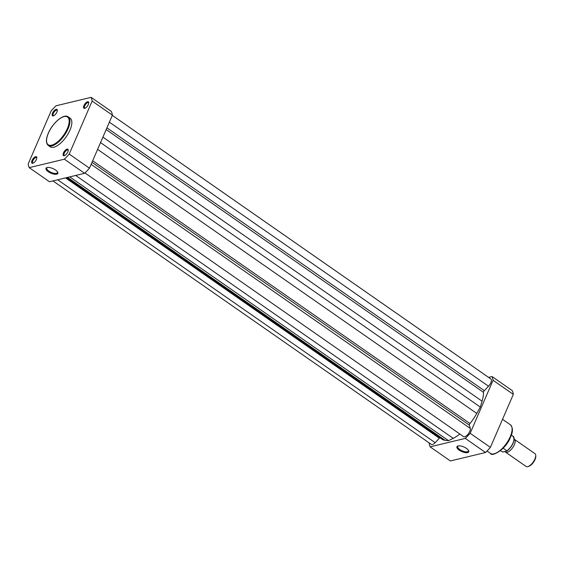 <?xml version="1.0" encoding="UTF-8"?>
<svg xmlns="http://www.w3.org/2000/svg" width="564" height="564" viewBox="0 0 564 564"><rect width="100%" height="100%" fill="white"/><g stroke="black" fill="none" stroke-linecap="round" stroke-linejoin="round"><path stroke-width="0.85" d="M109.374 122.177L488.53 386.22A5.45 2.312 -55.1 0 0 490.835 382.752A5.45 2.312 -55.1 0 0 490.899 379.008L112.314 115.366M84.967 172.958L463.601 436.642A5.45 2.312 -55.1 0 0 469.77 431.432A5.45 2.312 -55.1 0 0 470.284 428.393L469.403 425.171A1.558 0.663 124.9 0 1 470.002 423.543A33.48 14.206 -55.1 0 0 476.77 413.426L480.324 407.088L100.533 142.6M75.696 175.446L453.209 438.348L448.563 440.681L69.746 176.877M453.209 438.348A33.48 14.206 -55.1 0 0 459.815 434.005M102.902 137.13L482.072 401.18L480.324 407.088M482.072 401.18A33.48 14.206 -55.1 0 0 483.503 392.347A1.558 0.663 124.9 0 1 484.335 390.662L488.53 386.22M52.953 180.917L431.312 444.404A5.45 2.312 -55.1 0 0 435.175 442.669L439.37 438.228A1.558 0.663 124.9 0 1 439.948 437.77M66.453 177.667L441.972 439.18A33.48 14.206 -55.1 0 0 445.088 440.301L448.563 440.681M67.821 151.885A3.892 1.65 124.9 0 1 64.303 155.678A3.892 1.65 124.9 0 1 63.457 152.936A3.892 1.65 124.9 0 1 66.305 149.453A3.892 1.65 124.9 0 1 68.237 150.031A3.892 1.65 124.9 0 1 67.821 151.885M68.23 150.426A3.271 1.389 -55.1 0 0 67.969 150.052A3.271 1.389 -55.1 0 0 64.268 153.175A3.271 1.389 -55.1 0 0 64.233 155.417A3.271 1.389 -55.1 0 0 64.677 155.53M88.315 104.516A3.892 1.65 124.9 0 1 84.804 108.309A3.892 1.65 124.9 0 1 83.951 105.567A3.892 1.65 124.9 0 1 86.8 102.084A3.892 1.65 124.9 0 1 88.731 102.662A3.892 1.65 124.9 0 1 88.315 104.516M88.724 103.057A3.271 1.389 -55.1 0 0 88.463 102.683A3.271 1.389 -55.1 0 0 84.762 105.806A3.271 1.389 -55.1 0 0 84.727 108.048A3.271 1.389 -55.1 0 0 85.171 108.161M56.901 112.074A3.892 1.65 124.9 0 1 53.39 115.86A3.892 1.65 124.9 0 1 52.537 113.124A3.892 1.65 124.9 0 1 55.385 109.642A3.892 1.65 124.9 0 1 57.316 110.22A3.892 1.65 124.9 0 1 56.901 112.074M57.309 110.614A3.271 1.389 -55.1 0 0 57.049 110.234A3.271 1.389 -55.1 0 0 53.347 113.364A3.271 1.389 -55.1 0 0 53.312 115.606A3.271 1.389 -55.1 0 0 53.756 115.719M36.399 159.443A3.892 1.65 124.9 0 1 32.888 163.229A3.892 1.65 124.9 0 1 32.035 160.493A3.892 1.65 124.9 0 1 34.883 157.003A3.892 1.65 124.9 0 1 36.822 157.589A3.892 1.65 124.9 0 1 36.399 159.443M36.808 157.983A3.271 1.389 -55.1 0 0 36.547 157.603A3.271 1.389 -55.1 0 0 32.846 160.726A3.271 1.389 -55.1 0 0 32.811 162.975A3.271 1.389 -55.1 0 0 33.255 163.088M48.3 171.738A6.444 2.517 23.4 0 1 46.974 167.571A6.444 2.517 23.4 0 1 55.519 170.004A6.444 2.517 23.4 0 1 57.683 172.21A6.444 2.517 23.4 0 1 55.279 174.304A6.444 2.517 23.4 0 1 48.3 171.738M47.362 167.487A5.816 2.27 -156.6 0 0 46.791 168.03A5.816 2.27 -156.6 0 0 48.871 171.125A5.816 2.27 -156.6 0 0 57.479 172.654A5.816 2.27 -156.6 0 0 57.486 171.865M69.95 130.157A17.442 7.402 -55.1 0 0 70.14 118.193L68.237 116.861A17.442 7.402 124.9 0 1 68.04 128.825A17.442 7.402 124.9 0 1 48.3 145.484L50.21 146.816A17.442 7.402 -55.1 0 0 69.95 130.157M92.151 101.069L112.405 115.176A48.194 20.452 -55.1 0 0 111.383 111.46L91.135 97.353A48.194 20.452 -55.1 0 1 92.151 101.069L69.217 154.071A48.194 20.452 -55.1 0 1 64.374 159.196L29.222 167.649L49.47 181.756L84.621 173.303A48.194 20.452 -55.1 0 0 89.465 168.178L69.217 154.071M112.405 115.176L89.465 168.178M91.135 97.353L55.977 105.806A48.194 20.452 -55.1 0 0 51.134 110.932L28.2 163.934A48.194 20.452 -55.1 0 0 29.222 167.649M84.621 173.303L64.374 159.196M466.47 448.415A6.444 2.517 23.4 0 1 468.635 450.629A6.444 2.517 23.4 0 1 466.231 452.723A6.444 2.517 23.4 0 1 459.251 450.157A6.444 2.517 23.4 0 1 457.926 445.99A6.444 2.517 23.4 0 1 466.47 448.415M458.313 445.905A5.816 2.27 -156.6 0 0 457.749 446.448A5.816 2.27 -156.6 0 0 459.822 449.543A5.816 2.27 -156.6 0 0 468.43 451.073A5.816 2.27 -156.6 0 0 468.437 450.284M429.211 442.944L429.126 443.142A48.194 20.452 124.9 0 0 430.142 446.857L450.396 460.957L485.548 452.504L465.3 438.404L430.142 446.857M470.143 433.279L490.391 447.379L513.325 394.377A48.194 20.452 124.9 0 0 512.309 390.662L492.062 376.562A48.194 20.452 124.9 0 1 493.077 380.277L470.143 433.279A48.194 20.452 124.9 0 1 465.3 438.404M492.062 376.562L488.579 377.394M490.391 447.379A48.194 20.452 124.9 0 1 485.548 452.504M513.325 394.377L493.077 380.277M514.206 439.229A7.783 3.306 124.9 0 1 514.438 439.363A7.783 3.306 124.9 0 1 513.614 446.18A7.783 3.306 124.9 0 1 507.142 452.328A7.783 3.306 124.9 0 1 505.541 452.138A7.783 3.306 124.9 0 1 505.034 451.531M505.541 452.138L526.092 466.456A7.783 3.306 -55.1 0 0 527.692 466.647A7.783 3.306 -55.1 0 0 527.883 466.59A7.783 3.306 -55.1 0 0 533.255 461.951A7.783 3.306 -55.1 0 0 535.744 455.303A7.783 3.306 -55.1 0 0 534.989 453.675L514.438 439.363M506.754 451.115L502.912 452.039L500.416 450.706M511.315 435.055L513.219 436.381A9.539 4.047 -55.1 0 1 513.078 442.895A9.539 4.047 -55.1 0 1 506.951 450.855L503.13 448.19M506.958 451.038C513.085 445.405 515.172 440.526 513.219 436.381L513.021 436.642M535.744 455.303L535.8 456.163A7.029 2.982 124.9 0 1 533.551 462.163A7.029 2.982 124.9 0 1 528.708 466.35A7.029 2.982 124.9 0 1 528.538 466.393M91.121 164.343L470.284 428.393M91.988 162.347L469.403 425.171M92.672 160.768L470.002 423.543M97.6 149.375L476.77 413.426M106.173 129.572L483.503 392.347M106.92 127.838L484.335 390.662M57.676 179.782L435.175 442.669M65.537 177.886L439.37 438.228M67.567 177.399L445.088 440.301M67.335 128.613A16.892 7.17 -55.1 0 0 64.042 116.614A16.892 7.17 -55.1 0 0 48.391 133.167A16.892 7.17 -55.1 0 0 51.684 145.167A16.892 7.17 -55.1 0 0 67.335 128.613M510.216 436.755A17.442 7.402 -55.1 0 0 510.413 424.791C513.043 427.702 513.071 431.827 510.498 437.171C506.225 449.163 491.843 457.277 490.476 453.414A17.442 7.402 -55.1 0 0 510.216 436.755M514.114 438.531A9.228 3.913 124.9 0 1 507.015 450.939M68.237 116.861C63.661 113.301 52.544 123.058 48.3 133.238C45.79 139.167 45.79 143.256 48.3 145.484M502.538 419.313L510.413 424.791M487.028 451.017L490.476 453.414M528.708 466.35L527.883 466.59"/></g></svg>
